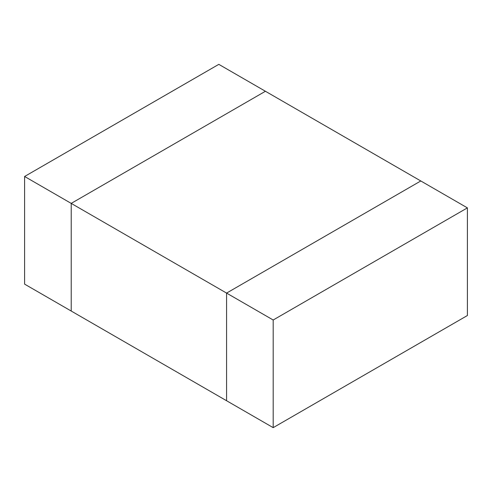 <?xml version="1.0" encoding="UTF-8"?>
<svg xmlns="http://www.w3.org/2000/svg" width="492" height="492" viewBox="0 0 492 492"><rect width="100%" height="100%" fill="white"/><g stroke="black" fill="none" stroke-linecap="round" stroke-linejoin="round"><path stroke-width="0.74" d="M467.4 207.876L273.189 320.003L226.578 293.091L420.789 180.964L265.422 91.266L71.211 203.393L71.211 311.036L226.578 400.734L226.578 293.091L226.578 400.734L273.189 427.646L467.4 315.52L467.4 207.876L420.789 180.964L226.578 293.091L71.211 203.393L265.422 91.266L218.811 64.354L24.6 176.48L71.211 203.393L71.211 311.036L24.6 284.124L24.6 176.48M273.189 320.003L273.189 427.646"/></g></svg>
